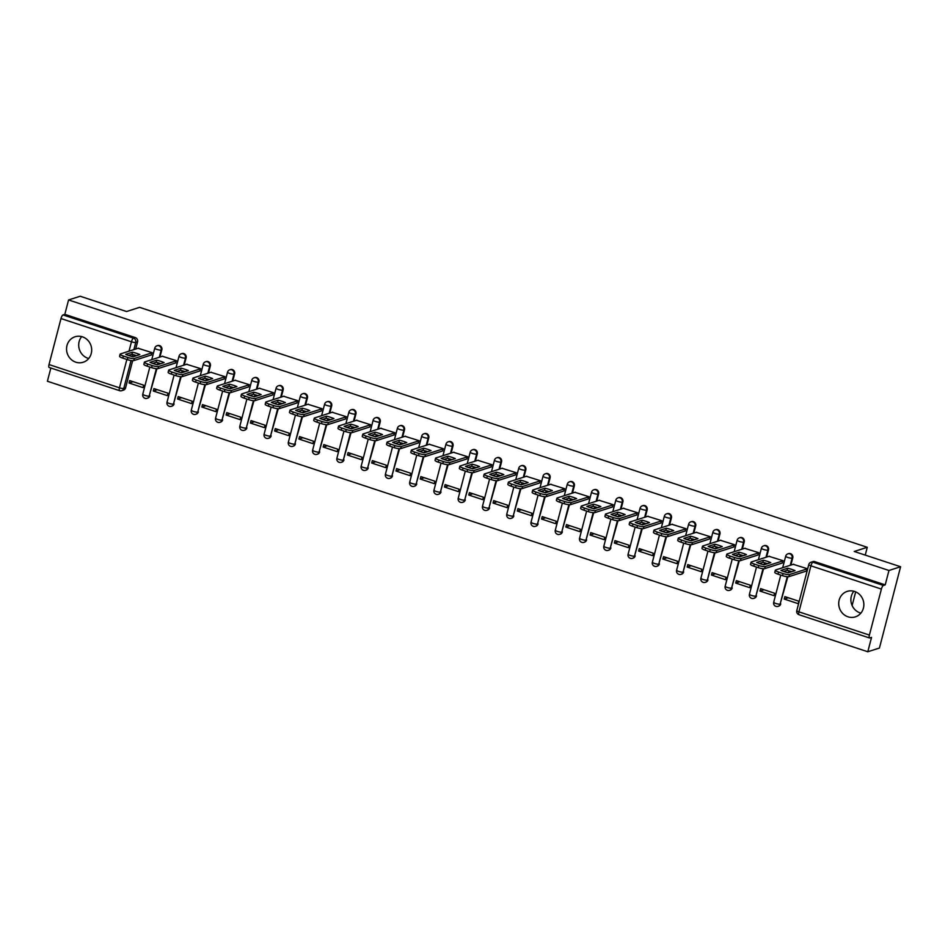 <?xml version="1.0" encoding="UTF-8"?>
<svg xmlns="http://www.w3.org/2000/svg" width="948" height="948" viewBox="0 0 948 948"><rect width="100%" height="100%" fill="white"/><g stroke="black" fill="none" stroke-linecap="round" stroke-linejoin="round"><path stroke-width="1.42" d="M159.951 357.041L161.824 349.859A3.425 3.2 -107.8 0 0 157.664 345.57L157.024 345.783A3.425 3.2 72.2 0 1 161.184 350.073L159.311 357.254M184.22 365.051L186.092 357.87A3.425 3.2 -107.8 0 0 181.933 353.58L181.281 353.782A3.425 3.2 72.2 0 1 185.441 358.071L183.58 365.253M208.489 373.05L210.349 365.869A3.425 3.2 -107.8 0 0 206.202 361.579L205.55 361.781A3.425 3.2 72.2 0 1 209.709 366.07L207.837 373.251M232.746 381.049L234.618 373.868A3.425 3.2 -107.8 0 0 230.459 369.578L229.819 369.779A3.425 3.2 72.2 0 1 233.978 374.081L232.106 381.25M257.015 389.047L258.887 381.866A3.425 3.2 -107.8 0 0 254.728 377.577L254.088 377.79A3.425 3.2 72.2 0 1 258.247 382.08L256.375 389.261M281.283 397.058L283.156 389.877A3.425 3.2 -107.8 0 0 278.996 385.587L278.357 385.789A3.425 3.2 72.2 0 1 282.516 390.078L280.644 397.259M305.552 405.057L307.425 397.876A3.425 3.2 -107.8 0 0 303.265 393.586L302.613 393.787A3.425 3.2 72.2 0 1 306.773 398.077L304.912 405.258M329.821 413.055L331.681 405.874A3.425 3.2 -107.8 0 0 327.534 401.585L326.882 401.786A3.425 3.2 72.2 0 1 331.042 406.088L329.169 413.269M354.078 421.054L355.95 413.873A3.425 3.2 -107.8 0 0 351.791 409.583L351.151 409.797A3.425 3.2 72.2 0 1 355.31 414.086L353.438 421.268M378.347 429.065L380.219 421.884A3.425 3.2 -107.8 0 0 376.06 417.594L375.42 417.795A3.425 3.2 72.2 0 1 379.579 422.085L377.707 429.266M402.616 437.064L404.488 429.882A3.425 3.2 -107.8 0 0 400.329 425.593L399.689 425.794A3.425 3.2 72.2 0 1 403.848 430.084L401.976 437.265M426.884 445.062L428.757 437.881A3.425 3.2 -107.8 0 0 424.597 433.591L423.957 433.793A3.425 3.2 72.2 0 1 428.105 438.094L426.245 445.276M451.153 453.061L453.014 445.892A3.425 3.2 -107.8 0 0 448.866 441.59L448.214 441.804A3.425 3.2 72.2 0 1 452.374 446.093L450.501 453.274M475.41 461.072L477.282 453.891A3.425 3.2 -107.8 0 0 473.123 449.601L472.483 449.802A3.425 3.2 72.2 0 1 476.643 454.092L474.77 461.273M499.679 469.07L501.551 461.889A3.425 3.2 -107.8 0 0 497.392 457.6L496.752 457.801A3.425 3.2 72.2 0 1 500.911 462.091L499.039 469.272M523.948 477.069L525.82 469.888A3.425 3.2 -107.8 0 0 521.661 465.598L521.021 465.8A3.425 3.2 72.2 0 1 525.18 470.101L523.308 477.282M548.217 485.068L550.089 477.899A3.425 3.2 -107.8 0 0 545.929 473.597L545.29 473.81A3.425 3.2 72.2 0 1 549.437 478.1L547.577 485.281M572.485 493.079L574.346 485.897A3.425 3.2 -107.8 0 0 570.198 481.608L569.547 481.809A3.425 3.2 72.2 0 1 573.706 486.099L571.834 493.28M596.742 501.077L598.615 493.896A3.425 3.2 -107.8 0 0 594.455 489.606L593.815 489.808A3.425 3.2 72.2 0 1 597.975 494.098L596.102 501.279M621.011 509.076L622.883 501.895A3.425 3.2 -107.8 0 0 618.724 497.605L618.084 497.807A3.425 3.2 72.2 0 1 622.244 502.108L620.371 509.289M645.28 517.075L647.152 509.906A3.425 3.2 -107.8 0 0 642.993 505.604L642.353 505.817A3.425 3.2 72.2 0 1 646.512 510.107L644.64 517.288M669.549 525.085L671.421 517.904A3.425 3.2 -107.8 0 0 667.262 513.615L666.622 513.816A3.425 3.2 72.2 0 1 670.769 518.106L668.909 525.287M693.817 533.084L695.69 525.903A3.425 3.2 -107.8 0 0 691.53 521.613L690.879 521.815A3.425 3.2 72.2 0 1 695.038 526.104L693.166 533.286M718.074 541.083L719.947 533.902A3.425 3.2 -107.8 0 0 715.787 529.612L715.148 529.814A3.425 3.2 72.2 0 1 719.307 534.115L717.435 541.296M742.343 549.082L744.216 541.912A3.425 3.2 -107.8 0 0 740.056 537.611L739.416 537.824A3.425 3.2 72.2 0 1 743.576 542.114L741.703 549.295M766.612 557.092L768.484 549.911A3.425 3.2 -107.8 0 0 764.325 545.621L763.685 545.823A3.425 3.2 72.2 0 1 767.844 550.113L765.972 557.294M790.881 565.091L792.753 557.91A3.425 3.2 -107.8 0 0 788.594 553.62L787.954 553.822A3.425 3.2 72.2 0 1 792.101 558.111L790.241 565.292M847.986 616.804A13.379 12.49 -107.8 0 0 855.369 616.864A13.379 12.49 -107.8 0 0 863.853 604.231A13.379 12.49 -107.8 0 0 854.586 591.445A13.379 12.49 -107.8 0 0 847.204 591.386A13.379 12.49 -107.8 0 0 838.719 604.03A13.379 12.49 -107.8 0 0 847.986 616.804M853.864 591.232A13.379 12.49 -107.8 0 0 860.144 612.918A13.379 12.49 -107.8 0 0 860.879 613.131M75.816 362.195A13.379 12.49 -107.8 0 0 83.199 362.243A13.379 12.49 -107.8 0 0 91.683 349.611A13.379 12.49 -107.8 0 0 82.417 336.824A13.379 12.49 -107.8 0 0 75.034 336.777A13.379 12.49 -107.8 0 0 66.55 349.409A13.379 12.49 -107.8 0 0 75.816 362.195M81.682 336.611A13.379 12.49 -107.8 0 0 87.974 358.297A13.379 12.49 -107.8 0 0 88.709 358.51M50.848 368.014L47.4 381.25L867.799 651.762L871.544 637.376L869.731 637.957A3.425 1.019 108.2 0 1 869.506 637.968A3.425 1.019 108.2 0 1 869.411 635.077L881.391 589.075L810.919 565.837L798.939 611.851L869.411 635.077M900.6 566.75L888.963 570.483L68.576 299.959L80.201 296.238L126.558 311.525L139.593 307.342L867.278 547.292L854.243 551.475L900.6 566.75L879.424 648.041L867.799 651.762M49.332 367.433A3.425 1.019 -71.8 0 1 49.106 367.445A3.425 1.019 -71.8 0 1 49.012 364.565L60.992 318.552A3.425 1.019 -71.8 0 1 63.006 314.926L64.82 314.345L135.291 337.583A3.425 3.2 72.2 0 1 137.555 341.861L135.683 349.042M134.166 354.884L133.727 356.543M132.649 360.702L125.574 387.862L123.761 388.443A3.425 3.2 72.2 0 1 119.803 390.671A3.425 1.019 108.2 0 1 119.578 390.683A3.425 3.425 0 0 0 121.7 390.695L123.513 390.114A3.425 3.2 -107.8 0 0 125.574 387.862M64.82 314.345L68.576 299.959M885.219 584.869L814.747 561.631A3.425 3.2 -107.8 0 0 812.863 561.619L811.05 562.2A3.425 3.2 72.2 0 1 812.946 562.211L883.406 585.449L885.219 584.869L888.963 570.483M883.406 585.449A3.425 1.019 108.2 0 0 881.391 589.075M806.393 571.063L807.329 568.717L793.275 564.321M784.233 599.053L798.228 603.675L798.868 601.233L784.861 596.612L784.233 599.053L788.298 597.75M759.964 591.054L773.959 595.664L774.599 593.235L760.592 588.613L759.964 591.054L764.029 589.751M782.124 563.053L783.072 560.718L769.006 556.322M735.695 583.056L749.69 587.665L750.33 585.224L736.335 580.614L735.695 583.056L739.772 581.752M757.855 555.054L758.803 552.72L744.737 548.323M711.427 575.045L725.433 579.666L726.061 577.225L712.067 572.616L711.427 575.045L715.503 573.741M733.586 547.055L734.534 544.721L720.48 540.313M687.158 567.046L701.165 571.668L701.793 569.227L687.798 564.605L687.158 567.046L691.234 565.743M709.329 539.057L710.265 536.71L696.211 532.314M662.901 559.047L676.896 563.657L677.536 561.228L663.529 556.606L662.901 559.047L666.965 557.744M685.06 531.046L685.996 528.711L671.942 524.315M638.632 551.049L652.627 555.658L653.267 553.217L639.26 548.608L638.632 551.049L642.697 549.745M660.792 523.047L661.728 520.713L647.674 516.316M614.363 543.038L628.358 547.66L628.998 545.219L615.003 540.609L614.363 543.038L618.44 541.735M636.523 515.048L637.471 512.714L623.405 508.306M590.094 535.039L604.101 539.661L604.729 537.22L590.734 532.598L590.094 535.039L594.171 533.736M612.254 507.05L613.202 504.703L599.148 500.307M565.826 527.041L579.832 531.65L580.46 529.221L566.466 524.6L565.826 527.041L569.902 525.737M587.997 499.039L588.933 496.705L574.879 492.308M541.569 519.042L555.564 523.651L556.203 521.21L542.197 516.601L541.569 519.042L545.633 517.738M563.728 491.04L564.664 488.706L550.61 484.31M517.3 511.031L531.295 515.653L531.935 513.212L517.928 508.602L517.3 511.031L521.364 509.728M539.459 483.042L540.396 480.707L526.341 476.299M493.031 503.033L507.026 507.654L507.666 505.213L493.671 500.591L493.031 503.033L497.108 501.729M515.191 475.043L516.139 472.697L502.073 468.3M468.762 495.034L482.769 499.643L483.397 497.214L469.402 492.593L468.762 495.034L472.839 493.73M490.922 467.032L491.87 464.698L477.816 460.301M444.494 487.035L458.5 491.645L459.128 489.204L445.133 484.594L444.494 487.035L448.57 485.72M466.665 459.033L467.601 456.699L453.547 452.303M420.237 479.024L434.231 483.646L434.871 481.205L420.865 476.595L420.237 479.024L424.301 477.721M442.396 451.035L443.332 448.7L429.278 444.292M395.968 471.026L409.963 475.647L410.603 473.206L396.596 468.585L395.968 471.026L400.032 469.722M418.127 443.024L419.063 440.69L405.009 436.293M371.699 463.027L385.694 467.637L386.334 465.207L372.339 460.586L371.699 463.027L375.775 461.723M393.858 435.025L394.806 432.691L380.741 428.295M347.43 455.028L361.437 459.638L362.065 457.197L348.07 452.587L347.43 455.028L351.507 453.713M369.59 427.027L370.538 424.692L356.484 420.296M323.161 447.018L337.168 451.639L337.796 449.198L323.801 444.588L323.161 447.018L327.238 445.714M345.333 419.028L346.269 416.693L332.215 412.285M298.904 439.019L312.899 443.64L313.539 441.199L299.532 436.578L298.904 439.019L302.969 437.715M321.064 411.017L322 408.683L307.946 404.286M274.636 431.02L288.63 435.63L289.27 433.2L275.264 428.579L274.636 431.02L278.7 429.717M296.795 403.019L297.731 400.684L283.677 396.288M250.367 423.021L264.362 427.631L265.002 425.19L251.007 420.58L250.367 423.021L254.443 421.706M272.526 395.02L273.474 392.685L259.408 388.289M226.098 415.011L240.105 419.632L240.733 417.191L226.738 412.581L226.098 415.011L230.174 413.707M248.258 387.021L249.206 384.675L235.151 380.278M201.829 407.012L215.836 411.633L216.464 409.192L202.469 404.571L201.829 407.012L205.906 405.708M224.001 379.01L224.937 376.676L210.883 372.28M177.572 399.013L191.567 403.623L192.207 401.194L178.2 396.572L177.572 399.013L181.637 397.71M199.732 371.012L200.668 368.677L186.614 364.281M153.303 391.014L167.298 395.624L167.938 393.183L153.931 388.573L153.303 391.014L157.368 389.699M175.463 363.013L176.399 360.678L162.345 356.282M129.035 383.004L143.03 387.625L143.669 385.184L129.663 380.575L129.035 383.004L133.111 381.7M151.194 355.014L152.142 352.668L138.076 348.272M158.434 362.883L157.996 364.553M156.918 368.701L149.192 396.074A3.425 3.2 72.2 0 1 147.13 398.314L147.77 398.113A3.425 3.2 -107.8 0 0 149.843 395.873M182.691 370.881L182.265 372.552M181.187 376.7L173.46 404.073A3.425 3.2 72.2 0 1 171.398 406.313L172.038 406.111A3.425 3.2 -107.8 0 0 174.1 403.872M206.96 378.88L206.534 380.551M205.443 384.698L197.729 412.084A3.425 3.2 72.2 0 1 195.667 414.323L196.307 414.11A3.425 3.2 -107.8 0 0 198.369 411.87M231.229 386.891L230.791 388.55M229.712 392.709L221.998 420.083A3.425 3.2 72.2 0 1 219.924 422.322L220.576 422.121A3.425 3.2 -107.8 0 0 222.638 419.869M255.498 394.889L255.059 396.56M253.981 400.708L246.267 428.081A3.425 3.2 72.2 0 1 244.193 430.321L244.845 430.119A3.425 3.2 -107.8 0 0 246.907 427.88M279.767 402.888L279.328 404.559M278.25 408.707L270.524 436.08A3.425 3.2 72.2 0 1 268.462 438.32L269.102 438.118A3.425 3.2 -107.8 0 0 271.175 435.879M304.035 410.887L303.597 412.558M302.519 416.705L294.792 444.091A3.425 3.2 72.2 0 1 292.731 446.33L293.37 446.117A3.425 3.2 -107.8 0 0 295.432 443.877M328.292 418.898L327.866 420.556M326.776 424.716L319.061 452.089A3.425 3.2 72.2 0 1 316.999 454.329L317.639 454.128A3.425 3.2 -107.8 0 0 319.701 451.888M352.561 426.896L352.123 428.567M351.044 432.715L343.33 460.088A3.425 3.2 72.2 0 1 341.268 462.328L341.908 462.126A3.425 3.2 -107.8 0 0 343.97 459.887M376.83 434.895L376.392 436.566M375.313 440.713L367.599 468.087A3.425 3.2 72.2 0 1 365.525 470.327L366.177 470.125A3.425 3.2 -107.8 0 0 368.239 467.885M401.099 442.894L400.66 444.565M399.582 448.712L391.856 476.097A3.425 3.2 72.2 0 1 389.794 478.337L390.434 478.124A3.425 3.2 -107.8 0 0 392.508 475.884M425.368 450.904L424.929 452.563M423.851 456.723L416.125 484.096A3.425 3.2 72.2 0 1 414.063 486.336L414.703 486.134A3.425 3.2 -107.8 0 0 416.764 483.895M449.625 458.903L449.198 460.574M448.108 464.721L440.393 492.095A3.425 3.2 72.2 0 1 438.332 494.335L438.971 494.133A3.425 3.2 -107.8 0 0 441.033 491.894M473.893 466.902L473.455 468.573M472.377 472.72L464.662 500.094A3.425 3.2 72.2 0 1 462.6 502.333L463.24 502.132A3.425 3.2 -107.8 0 0 465.302 499.892M498.162 474.901L497.724 476.571M496.645 480.719L488.931 508.104A3.425 3.2 72.2 0 1 486.857 510.344L487.509 510.131A3.425 3.2 -107.8 0 0 489.571 507.891M522.431 482.911L521.993 484.57M520.914 488.73L513.188 516.103A3.425 3.2 72.2 0 1 511.126 518.343L511.766 518.141A3.425 3.2 -107.8 0 0 513.84 515.902M546.7 490.91L546.261 492.581M545.183 496.728L537.457 524.102A3.425 3.2 72.2 0 1 535.395 526.341L536.035 526.14A3.425 3.2 -107.8 0 0 538.097 523.9M570.957 498.909L570.53 500.58M569.44 504.727L561.726 532.101A3.425 3.2 72.2 0 1 559.664 534.34L560.304 534.139A3.425 3.2 -107.8 0 0 562.365 531.899M595.226 506.907L594.799 508.578M593.709 512.726L585.994 540.111A3.425 3.2 72.2 0 1 583.932 542.351L584.572 542.138A3.425 3.2 -107.8 0 0 586.634 539.898M619.494 514.918L619.056 516.577M617.978 520.736L610.263 548.11A3.425 3.2 72.2 0 1 608.189 550.35L608.841 550.148A3.425 3.2 -107.8 0 0 610.903 547.908M643.763 522.917L643.325 524.588M642.246 528.735L634.52 556.109A3.425 3.2 72.2 0 1 632.458 558.348L633.098 558.147A3.425 3.2 -107.8 0 0 635.172 555.907M668.032 530.916L667.593 532.586M666.515 536.734L658.789 564.107A3.425 3.2 72.2 0 1 656.727 566.347L657.367 566.146A3.425 3.2 -107.8 0 0 659.429 563.906M692.289 538.914L691.862 540.585M690.784 544.733L683.058 572.118A3.425 3.2 72.2 0 1 680.996 574.358L681.636 574.144A3.425 3.2 -107.8 0 0 683.698 571.905M716.558 546.925L716.131 548.584M715.041 552.743L707.327 580.117A3.425 3.2 72.2 0 1 705.265 582.356L705.905 582.155A3.425 3.2 -107.8 0 0 707.966 579.915M740.826 554.924L740.388 556.595M739.31 560.742L731.595 588.115A3.425 3.2 72.2 0 1 729.522 590.355L730.173 590.154A3.425 3.2 -107.8 0 0 732.235 587.914M765.095 562.922L764.657 564.593M763.578 568.741L755.852 596.114A3.425 3.2 72.2 0 1 753.79 598.366L754.43 598.152A3.425 3.2 -107.8 0 0 756.504 595.913M789.364 570.933L788.926 572.592M787.847 576.74L780.121 604.125A3.425 3.2 72.2 0 1 778.059 606.365L778.699 606.151A3.425 3.2 -107.8 0 0 780.761 603.912M852.122 605.511L855.677 591.86M865.251 555.101L867.278 547.292M787.717 568.231A10.712 2.157 -165.4 0 1 795.028 570.637L788.25 572.805A10.712 2.157 -165.4 0 1 780.939 570.4L787.717 568.231L787.16 570.341A10.712 2.157 -165.4 0 1 791.758 571.691M787.16 570.341L783.664 571.466M806.748 570.945L788.949 576.645A5.143 1.031 -165.4 0 1 782.527 575.673L778.012 574.18A5.143 1.031 -165.4 0 1 774.789 572.319L775.346 570.21A5.143 1.031 14.6 0 0 778.569 572.071L783.072 573.564A5.143 1.031 14.6 0 0 789.494 574.535L788.949 576.645M793.642 564.202L775.654 569.973A5.143 1.031 14.6 0 0 775.346 570.21M807.305 568.824L789.494 574.535M763.448 560.232A10.712 2.157 -165.4 0 1 770.76 562.638L763.981 564.807A10.712 2.157 -165.4 0 1 756.67 562.401L763.448 560.232L762.891 562.342A10.712 2.157 -165.4 0 1 767.489 563.681M762.891 562.342L759.395 563.467M782.491 562.934L764.68 568.646A5.143 1.031 -165.4 0 1 758.258 567.674L753.755 566.181A5.143 1.031 -165.4 0 1 750.52 564.321L751.077 562.211A5.143 1.031 14.6 0 0 754.3 564.072L758.815 565.553A5.143 1.031 14.6 0 0 765.226 566.537L764.68 568.646M769.373 556.203L751.385 561.963A5.143 1.031 14.6 0 0 751.077 562.211M783.036 560.825L765.226 566.537M739.179 552.222A10.712 2.157 -165.4 0 1 746.491 554.639L739.724 556.808A10.712 2.157 -165.4 0 1 732.413 554.39L739.179 552.222L738.634 554.343A10.712 2.157 -165.4 0 1 743.22 555.682M738.634 554.343L735.127 555.457M758.222 554.936L740.412 560.647A5.143 1.031 -165.4 0 1 733.989 559.664L729.486 558.182A5.143 1.031 -165.4 0 1 726.263 556.322L726.808 554.213A5.143 1.031 14.6 0 0 730.031 556.061L734.546 557.554A5.143 1.031 14.6 0 0 740.969 558.526L740.412 560.647M745.104 548.205L727.116 553.964A5.143 1.031 14.6 0 0 726.808 554.213M758.767 552.826L740.969 558.526M714.91 544.223A10.712 2.157 -165.4 0 1 722.222 546.629L715.456 548.809A10.712 2.157 -165.4 0 1 708.144 546.392L714.91 544.223L714.365 546.332A10.712 2.157 -165.4 0 1 718.951 547.683M714.365 546.332L710.858 547.458M733.953 546.937L716.143 552.648A5.143 1.031 -165.4 0 1 709.732 551.665L705.217 550.184A5.143 1.031 -165.4 0 1 701.994 548.323L702.539 546.202A5.143 1.031 14.6 0 0 705.762 548.062L710.277 549.556A5.143 1.031 14.6 0 0 716.7 550.527L716.143 552.648M720.836 540.206L702.859 545.965A5.143 1.031 14.6 0 0 702.539 546.202M734.51 544.827L716.7 550.527M690.654 536.224A10.712 2.157 -165.4 0 1 697.953 538.63L691.187 540.798A10.712 2.157 -165.4 0 1 683.875 538.393L690.654 536.224L690.097 538.334A10.712 2.157 -165.4 0 1 694.694 539.685M690.097 538.334L686.601 539.459M709.685 538.938L691.886 544.638A5.143 1.031 -165.4 0 1 685.463 543.666L680.948 542.173A5.143 1.031 -165.4 0 1 677.725 540.313L678.27 538.203A5.143 1.031 14.6 0 0 681.505 540.064L686.008 541.557A5.143 1.031 14.6 0 0 692.431 542.529L691.886 544.638M696.579 532.195L678.59 537.966A5.143 1.031 14.6 0 0 678.27 538.203M710.242 536.817L692.431 542.529M666.385 528.226A10.712 2.157 -165.4 0 1 673.696 530.631L666.918 532.8A10.712 2.157 -165.4 0 1 659.607 530.394L666.385 528.226L665.828 530.335A10.712 2.157 -165.4 0 1 670.426 531.674M665.828 530.335L662.332 531.461M685.416 530.927L667.617 536.639A5.143 1.031 -165.4 0 1 661.194 535.667L656.68 534.174A5.143 1.031 -165.4 0 1 653.456 532.314L654.013 530.205A5.143 1.031 14.6 0 0 657.237 532.065L661.74 533.546A5.143 1.031 14.6 0 0 668.162 534.53L667.617 536.639M672.31 524.197L654.321 529.956A5.143 1.031 14.6 0 0 654.013 530.205M685.973 528.818L668.162 534.53M642.116 520.215A10.712 2.157 -165.4 0 1 649.427 522.632L642.649 524.801A10.712 2.157 -165.4 0 1 635.338 522.384L642.116 520.215L641.559 522.336A10.712 2.157 -165.4 0 1 646.157 523.675M641.559 522.336L638.063 523.45M661.159 522.929L643.348 528.64A5.143 1.031 -165.4 0 1 636.926 527.657L632.423 526.176A5.143 1.031 -165.4 0 1 629.188 524.315L629.745 522.206A5.143 1.031 14.6 0 0 632.968 524.054L637.483 525.548A5.143 1.031 14.6 0 0 643.893 526.519L643.348 528.64M648.041 516.198L630.053 521.957A5.143 1.031 14.6 0 0 629.745 522.206M661.704 520.819L643.893 526.519M617.847 512.216A10.712 2.157 -165.4 0 1 625.159 514.622L618.392 516.802A10.712 2.157 -165.4 0 1 611.081 514.385L617.847 512.216L617.302 514.326A10.712 2.157 -165.4 0 1 621.888 515.676M617.302 514.326L613.794 515.451M636.89 514.93L619.08 520.642A5.143 1.031 -165.4 0 1 612.657 519.658L608.154 518.177A5.143 1.031 -165.4 0 1 604.931 516.316L605.476 514.195A5.143 1.031 14.6 0 0 608.699 516.056L613.214 517.549A5.143 1.031 14.6 0 0 619.636 518.52L619.08 520.642M623.772 508.199L605.784 513.958A5.143 1.031 14.6 0 0 605.476 514.195M637.435 512.821L619.636 518.52M593.578 504.218A10.712 2.157 -165.4 0 1 600.89 506.623L594.123 508.792A10.712 2.157 -165.4 0 1 586.812 506.386L593.578 504.218L593.033 506.327A10.712 2.157 -165.4 0 1 597.619 507.678M593.033 506.327L589.526 507.453M612.621 506.931L594.811 512.631A5.143 1.031 -165.4 0 1 588.4 511.659L583.885 510.166A5.143 1.031 -165.4 0 1 580.662 508.306L581.207 506.196A5.143 1.031 14.6 0 0 584.43 508.057L588.945 509.55A5.143 1.031 14.6 0 0 595.368 510.522L594.811 512.631M599.503 500.189L581.527 505.959A5.143 1.031 14.6 0 0 581.207 506.196M613.178 504.81L595.368 510.522M569.31 496.219A10.712 2.157 -165.4 0 1 576.621 498.624L569.855 500.793A10.712 2.157 -165.4 0 1 562.543 498.387L569.31 496.219L568.764 498.328A10.712 2.157 -165.4 0 1 573.362 499.667M568.764 498.328L565.269 499.454M588.353 498.921L570.554 504.632A5.143 1.031 -165.4 0 1 564.131 503.661L559.616 502.167A5.143 1.031 -165.4 0 1 556.393 500.307L556.938 498.198A5.143 1.031 14.6 0 0 560.173 500.058L564.676 501.539A5.143 1.031 14.6 0 0 571.099 502.523L570.554 504.632M575.246 492.19L557.258 497.949A5.143 1.031 14.6 0 0 556.938 498.198M588.909 496.811L571.099 502.523M545.053 488.208A10.712 2.157 -165.4 0 1 552.364 490.626L545.586 492.794A10.712 2.157 -165.4 0 1 538.274 490.377L545.053 488.208L544.496 490.329A10.712 2.157 -165.4 0 1 549.093 491.668M544.496 490.329L541 491.443M564.084 490.922L546.285 496.634A5.143 1.031 -165.4 0 1 539.862 495.65L535.347 494.169A5.143 1.031 -165.4 0 1 532.124 492.308L532.681 490.199A5.143 1.031 14.6 0 0 535.904 492.048L540.407 493.541A5.143 1.031 14.6 0 0 546.83 494.512L546.285 496.634M550.978 484.191L532.989 489.95A5.143 1.031 14.6 0 0 532.681 490.199M564.641 488.812L546.83 494.512M520.784 480.209A10.712 2.157 -165.4 0 1 528.095 482.615L521.317 484.795A10.712 2.157 -165.4 0 1 514.006 482.378L520.784 480.209L520.227 482.319A10.712 2.157 -165.4 0 1 524.825 483.67M520.227 482.319L516.731 483.444M539.827 482.923L522.016 488.635A5.143 1.031 -165.4 0 1 515.594 487.651L511.079 486.17A5.143 1.031 -165.4 0 1 507.855 484.31L508.412 482.188A5.143 1.031 14.6 0 0 511.636 484.049L516.15 485.542A5.143 1.031 14.6 0 0 522.561 486.514L522.016 488.635M526.709 476.192L508.721 481.951A5.143 1.031 14.6 0 0 508.412 482.188M540.372 480.814L522.561 486.514M496.515 472.211A10.712 2.157 -165.4 0 1 503.826 474.616L497.06 476.785A10.712 2.157 -165.4 0 1 489.749 474.379L496.515 472.211L495.97 474.32A10.712 2.157 -165.4 0 1 500.556 475.671M495.97 474.32L492.462 475.446M515.558 474.924L497.747 480.624A5.143 1.031 -165.4 0 1 491.325 479.652L486.822 478.159A5.143 1.031 -165.4 0 1 483.599 476.299L484.144 474.19A5.143 1.031 14.6 0 0 487.367 476.05L491.882 477.531A5.143 1.031 14.6 0 0 498.304 478.515L497.747 480.624M502.44 468.182L484.452 473.953A5.143 1.031 14.6 0 0 484.144 474.19M516.103 472.803L498.304 478.515M472.246 464.2A10.712 2.157 -165.4 0 1 479.558 466.617L472.791 468.786A10.712 2.157 -165.4 0 1 465.48 466.38L472.246 464.2L471.701 466.321A10.712 2.157 -165.4 0 1 476.287 467.66M471.701 466.321L468.194 467.447M491.289 466.914L473.479 472.625A5.143 1.031 -165.4 0 1 467.068 471.654L462.553 470.161A5.143 1.031 -165.4 0 1 459.33 468.3L459.875 466.191A5.143 1.031 14.6 0 0 463.098 468.051L467.613 469.533A5.143 1.031 14.6 0 0 474.036 470.516L473.479 472.625M478.171 460.183L460.195 465.942A5.143 1.031 14.6 0 0 459.875 466.191M491.834 464.804L474.036 470.516M447.977 456.201A10.712 2.157 -165.4 0 1 455.289 458.619L448.523 460.787A10.712 2.157 -165.4 0 1 441.211 458.37L447.977 456.201L447.432 458.322A10.712 2.157 -165.4 0 1 452.018 459.661M447.432 458.322L443.937 459.436M467.02 458.915L449.222 464.627A5.143 1.031 -165.4 0 1 442.799 463.643L438.284 462.162A5.143 1.031 -165.4 0 1 435.061 460.301L435.606 458.192A5.143 1.031 14.6 0 0 438.841 460.041L443.344 461.534A5.143 1.031 14.6 0 0 449.767 462.506L449.222 464.627M453.914 452.184L435.926 457.943A5.143 1.031 14.6 0 0 435.606 458.192M467.577 456.806L449.767 462.506M423.72 448.203A10.712 2.157 -165.4 0 1 431.032 450.608L424.254 452.789A10.712 2.157 -165.4 0 1 416.942 450.371L423.72 448.203L423.164 450.312A10.712 2.157 -165.4 0 1 427.761 451.663M423.164 450.312L419.668 451.438M442.752 450.916L424.953 456.616A5.143 1.031 -165.4 0 1 418.53 455.644L414.015 454.163A5.143 1.031 -165.4 0 1 410.792 452.303L411.349 450.181A5.143 1.031 14.6 0 0 414.572 452.042L419.075 453.535A5.143 1.031 14.6 0 0 425.498 454.507L424.953 456.616M429.645 444.174L411.657 449.945A5.143 1.031 14.6 0 0 411.349 450.181M443.309 448.807L425.498 454.507M399.452 440.204A10.712 2.157 -165.4 0 1 406.763 442.609L399.985 444.778A10.712 2.157 -165.4 0 1 392.673 442.372L399.452 440.204L398.895 442.313A10.712 2.157 -165.4 0 1 403.493 443.664M398.895 442.313L395.399 443.439M418.495 442.917L400.684 448.617A5.143 1.031 -165.4 0 1 394.261 447.646L389.746 446.153A5.143 1.031 -165.4 0 1 386.523 444.292L387.08 442.183A5.143 1.031 14.6 0 0 390.303 444.043L394.818 445.524A5.143 1.031 14.6 0 0 401.229 446.508L400.684 448.617M405.377 436.175L387.388 441.946A5.143 1.031 14.6 0 0 387.08 442.183M419.04 440.796L401.229 446.508M375.183 432.193A10.712 2.157 -165.4 0 1 382.494 434.611L375.728 436.779A10.712 2.157 -165.4 0 1 368.416 434.374L375.183 432.193L374.638 434.314A10.712 2.157 -165.4 0 1 379.224 435.653M374.638 434.314L371.13 435.44M394.226 434.907L376.415 440.619A5.143 1.031 -165.4 0 1 369.993 439.647L365.49 438.154A5.143 1.031 -165.4 0 1 362.266 436.293L362.811 434.184A5.143 1.031 14.6 0 0 366.035 436.044L370.55 437.526A5.143 1.031 14.6 0 0 376.972 438.509L376.415 440.619M381.108 428.176L363.12 433.935A5.143 1.031 14.6 0 0 362.811 434.184M394.771 432.798L376.972 438.509M350.914 424.194A10.712 2.157 -165.4 0 1 358.226 426.612L351.459 428.78A10.712 2.157 -165.4 0 1 344.148 426.363L350.914 424.194L350.369 426.316A10.712 2.157 -165.4 0 1 354.955 427.655M350.369 426.316L346.861 427.43M369.957 426.908L352.146 432.62A5.143 1.031 -165.4 0 1 345.736 431.636L341.221 430.155A5.143 1.031 -165.4 0 1 337.998 428.295L338.543 426.185A5.143 1.031 14.6 0 0 341.766 428.034L346.281 429.527A5.143 1.031 14.6 0 0 352.703 430.499L352.146 432.62M356.839 420.177L338.863 425.936A5.143 1.031 14.6 0 0 338.543 426.185M370.502 424.799L352.703 430.499M326.645 416.196A10.712 2.157 -165.4 0 1 333.957 418.601L327.19 420.782A10.712 2.157 -165.4 0 1 319.879 418.364L326.645 416.196L326.1 418.305A10.712 2.157 -165.4 0 1 330.686 419.656M326.1 418.305L322.593 419.431M345.688 418.909L327.889 424.609A5.143 1.031 -165.4 0 1 321.467 423.638L316.952 422.156A5.143 1.031 -165.4 0 1 313.729 420.296L314.274 418.175A5.143 1.031 14.6 0 0 317.497 420.035L322.012 421.528A5.143 1.031 14.6 0 0 328.435 422.5L327.889 424.609M332.57 412.167L314.594 417.938A5.143 1.031 14.6 0 0 314.274 418.175M346.245 416.8L328.435 422.5M302.388 408.197A10.712 2.157 -165.4 0 1 309.7 410.603L302.922 412.771A10.712 2.157 -165.4 0 1 295.61 410.366L302.388 408.197L301.831 410.306A10.712 2.157 -165.4 0 1 306.429 411.657M301.831 410.306L298.336 411.432M321.419 410.911L303.621 416.61A5.143 1.031 -165.4 0 1 297.198 415.639L292.683 414.146A5.143 1.031 -165.4 0 1 289.46 412.285L290.017 410.176A5.143 1.031 14.6 0 0 293.24 412.036L297.743 413.518A5.143 1.031 14.6 0 0 304.166 414.501L303.621 416.61M308.313 404.168L290.325 409.939A5.143 1.031 14.6 0 0 290.017 410.176M321.976 408.789L304.166 414.501M278.12 400.186A10.712 2.157 -165.4 0 1 285.431 402.604L278.653 404.772A10.712 2.157 -165.4 0 1 271.341 402.367L278.12 400.186L277.563 402.308A10.712 2.157 -165.4 0 1 282.16 403.647M277.563 402.308L274.067 403.433M297.162 402.9L279.352 408.612A5.143 1.031 -165.4 0 1 272.929 407.64L268.414 406.147A5.143 1.031 -165.4 0 1 265.191 404.286L265.748 402.177A5.143 1.031 14.6 0 0 268.971 404.038L273.486 405.519A5.143 1.031 14.6 0 0 279.897 406.502L279.352 408.612M284.044 396.169L266.056 401.928A5.143 1.031 14.6 0 0 265.748 402.177M297.708 400.791L279.897 406.502M253.851 392.188A10.712 2.157 -165.4 0 1 261.162 394.605L254.396 396.774A10.712 2.157 -165.4 0 1 247.084 394.356L253.851 392.188L253.306 394.309A10.712 2.157 -165.4 0 1 257.892 395.648M253.306 394.309L249.798 395.423M272.894 394.901L255.083 400.613A5.143 1.031 -165.4 0 1 248.66 399.629L244.157 398.148A5.143 1.031 -165.4 0 1 240.934 396.288L241.479 394.178A5.143 1.031 14.6 0 0 244.703 396.027L249.217 397.52A5.143 1.031 14.6 0 0 255.64 398.492L255.083 400.613M259.776 388.17L241.787 393.93A5.143 1.031 14.6 0 0 241.479 394.178M273.439 392.792L255.64 398.492M229.582 384.189A10.712 2.157 -165.4 0 1 236.893 386.594L230.127 388.775A10.712 2.157 -165.4 0 1 222.816 386.357L229.582 384.189L229.037 386.298A10.712 2.157 -165.4 0 1 233.623 387.649M229.037 386.298L225.529 387.424M248.625 386.903L230.814 392.602A5.143 1.031 -165.4 0 1 224.403 391.631L219.889 390.149A5.143 1.031 -165.4 0 1 216.665 388.289L217.211 386.168A5.143 1.031 14.6 0 0 220.434 388.028L224.949 389.521A5.143 1.031 14.6 0 0 231.371 390.493L230.814 392.602M235.507 380.16L217.519 385.931A5.143 1.031 14.6 0 0 217.211 386.168M249.17 384.793L231.371 390.493M205.313 376.19A10.712 2.157 -165.4 0 1 212.625 378.596L205.858 380.764A10.712 2.157 -165.4 0 1 198.547 378.359L205.313 376.19L204.768 378.299A10.712 2.157 -165.4 0 1 209.354 379.65M204.768 378.299L201.26 379.425M224.356 378.904L206.557 384.604A5.143 1.031 -165.4 0 1 200.135 383.632L195.62 382.139A5.143 1.031 -165.4 0 1 192.397 380.278L192.942 378.169A5.143 1.031 14.6 0 0 196.165 380.029L200.68 381.511A5.143 1.031 14.6 0 0 207.102 382.494L206.557 384.604M211.238 372.161L193.262 377.932A5.143 1.031 14.6 0 0 192.942 378.169M224.913 376.783L207.102 382.494M181.056 368.18A10.712 2.157 -165.4 0 1 188.368 370.597L181.589 372.765A10.712 2.157 -165.4 0 1 174.278 370.36L181.056 368.18L180.499 370.301A10.712 2.157 -165.4 0 1 185.097 371.64M180.499 370.301L177.003 371.426M200.087 370.893L182.289 376.605A5.143 1.031 -165.4 0 1 175.866 375.633L171.351 374.14A5.143 1.031 -165.4 0 1 168.128 372.28L168.685 370.17A5.143 1.031 14.6 0 0 171.908 372.031L176.411 373.512A5.143 1.031 14.6 0 0 182.834 374.496L182.289 376.605M186.981 364.162L168.993 369.921A5.143 1.031 14.6 0 0 168.685 370.17M200.644 368.784L182.834 374.496M156.787 360.181A10.712 2.157 -165.4 0 1 164.099 362.598L157.321 364.767A10.712 2.157 -165.4 0 1 150.009 362.349L156.787 360.181L156.23 362.302A10.712 2.157 -165.4 0 1 160.828 363.641M156.23 362.302L152.735 363.416M175.83 362.894L158.02 368.606A5.143 1.031 -165.4 0 1 151.597 367.623L147.082 366.141A5.143 1.031 -165.4 0 1 143.859 364.281L144.416 362.172A5.143 1.031 14.6 0 0 147.639 364.02L152.154 365.513A5.143 1.031 14.6 0 0 158.565 366.485L158.02 368.606M162.712 356.164L144.724 361.923A5.143 1.031 14.6 0 0 144.416 362.172M176.375 360.785L158.565 366.485M132.519 352.182A10.712 2.157 -165.4 0 1 139.83 354.588L133.064 356.768A10.712 2.157 -165.4 0 1 125.752 354.351L132.519 352.182L131.973 354.291A10.712 2.157 -165.4 0 1 136.559 355.642M131.973 354.291L128.466 355.417M151.562 354.896L133.751 360.596A5.143 1.031 -165.4 0 1 127.328 359.624L122.825 358.143A5.143 1.031 -165.4 0 1 119.59 356.282L120.147 354.161A5.143 1.031 14.6 0 0 123.37 356.021L127.885 357.514A5.143 1.031 14.6 0 0 134.308 358.486L133.751 360.596M138.444 348.153L120.455 353.924A5.143 1.031 14.6 0 0 120.147 354.161M152.107 352.786L134.308 358.486M161.824 349.859L161.184 350.073A3.425 0.687 -165.4 0 1 156.894 349.421A3.425 0.687 14.6 0 1 154.749 348.177A3.425 0.687 14.6 0 1 154.951 348.023M186.092 357.87L185.441 358.071A3.425 0.687 -165.4 0 1 181.163 357.42A3.425 0.687 14.6 0 1 179.018 356.187A3.425 0.687 14.6 0 1 179.219 356.021M210.349 365.869L209.709 366.07A3.425 0.687 -165.4 0 1 205.432 365.418A3.425 0.687 14.6 0 1 203.287 364.186A3.425 0.687 14.6 0 1 203.488 364.02M234.618 373.868L233.978 374.081A3.425 0.687 -165.4 0 1 229.7 373.429A3.425 0.687 14.6 0 1 227.544 372.185A3.425 0.687 14.6 0 1 227.757 372.019M258.887 381.866L258.247 382.08A3.425 0.687 -165.4 0 1 253.969 381.428A3.425 0.687 14.6 0 1 251.812 380.184A3.425 0.687 14.6 0 1 252.026 380.029M283.156 389.877L282.516 390.078A3.425 0.687 -165.4 0 1 278.226 389.427A3.425 0.687 14.6 0 1 276.081 388.194A3.425 0.687 14.6 0 1 276.283 388.028M307.425 397.876L306.773 398.077A3.425 0.687 -165.4 0 1 302.495 397.425A3.425 0.687 14.6 0 1 300.35 396.193A3.425 0.687 14.6 0 1 300.552 396.027M331.681 405.874L331.042 406.088A3.425 0.687 -165.4 0 1 326.764 405.436A3.425 0.687 14.6 0 1 324.619 404.192A3.425 0.687 14.6 0 1 324.82 404.026M355.95 413.873L355.31 414.086A3.425 0.687 -165.4 0 1 351.033 413.435A3.425 0.687 14.6 0 1 348.876 412.19A3.425 0.687 14.6 0 1 349.089 412.036M380.219 421.884L379.579 422.085A3.425 0.687 -165.4 0 1 375.301 421.433A3.425 0.687 14.6 0 1 373.145 420.201A3.425 0.687 14.6 0 1 373.358 420.035M404.488 429.882L403.848 430.084A3.425 0.687 -165.4 0 1 399.558 429.432A3.425 0.687 14.6 0 1 397.413 428.2A3.425 0.687 14.6 0 1 397.627 428.034M428.757 437.881L428.105 438.094A3.425 0.687 -165.4 0 1 423.827 437.443A3.425 0.687 14.6 0 1 421.682 436.199A3.425 0.687 14.6 0 1 421.884 436.044M453.014 445.892L452.374 446.093A3.425 0.687 -165.4 0 1 448.096 445.442A3.425 0.687 14.6 0 1 445.951 444.197A3.425 0.687 14.6 0 1 446.153 444.043M477.282 453.891L476.643 454.092A3.425 0.687 -165.4 0 1 472.365 453.44A3.425 0.687 14.6 0 1 470.208 452.208A3.425 0.687 14.6 0 1 470.421 452.042M501.551 461.889L500.911 462.091A3.425 0.687 -165.4 0 1 496.634 461.439A3.425 0.687 14.6 0 1 494.477 460.207A3.425 0.687 14.6 0 1 494.69 460.041M525.82 469.888L525.18 470.101A3.425 0.687 -165.4 0 1 520.89 469.45A3.425 0.687 14.6 0 1 518.746 468.205A3.425 0.687 14.6 0 1 518.959 468.051M550.089 477.899L549.437 478.1A3.425 0.687 -165.4 0 1 545.159 477.448A3.425 0.687 14.6 0 1 543.014 476.204A3.425 0.687 14.6 0 1 543.216 476.05M574.346 485.897L573.706 486.099A3.425 0.687 -165.4 0 1 569.428 485.447A3.425 0.687 14.6 0 1 567.283 484.215A3.425 0.687 14.6 0 1 567.485 484.049M598.615 493.896L597.975 494.098A3.425 0.687 -165.4 0 1 593.697 493.446A3.425 0.687 14.6 0 1 591.54 492.213A3.425 0.687 14.6 0 1 591.753 492.048M622.883 501.895L622.244 502.108A3.425 0.687 -165.4 0 1 617.966 501.456A3.425 0.687 14.6 0 1 615.809 500.212A3.425 0.687 14.6 0 1 616.022 500.058M647.152 509.906L646.512 510.107A3.425 0.687 -165.4 0 1 642.223 509.455A3.425 0.687 14.6 0 1 640.078 508.211A3.425 0.687 14.6 0 1 640.291 508.057M671.421 517.904L670.769 518.106A3.425 0.687 -165.4 0 1 666.491 517.454A3.425 0.687 14.6 0 1 664.347 516.222A3.425 0.687 14.6 0 1 664.548 516.056M695.69 525.903L695.038 526.104A3.425 0.687 -165.4 0 1 690.76 525.453A3.425 0.687 14.6 0 1 688.615 524.22A3.425 0.687 14.6 0 1 688.817 524.054M719.947 533.902L719.307 534.115A3.425 0.687 -165.4 0 1 715.029 533.463A3.425 0.687 14.6 0 1 712.872 532.219A3.425 0.687 14.6 0 1 713.086 532.065M744.216 541.912L743.576 542.114A3.425 0.687 -165.4 0 1 739.298 541.462A3.425 0.687 14.6 0 1 737.141 540.218A3.425 0.687 14.6 0 1 737.354 540.064M768.484 549.911L767.844 550.113A3.425 0.687 -165.4 0 1 763.555 549.461A3.425 0.687 14.6 0 1 761.41 548.228A3.425 0.687 14.6 0 1 761.623 548.062M792.753 557.91L792.101 558.111A3.425 0.687 -165.4 0 1 787.824 557.46A3.425 0.687 14.6 0 1 785.679 556.227A3.425 0.687 14.6 0 1 785.88 556.061M137.555 341.861L135.742 342.441L133.869 349.622M132.613 354.457L132.08 356.519M131.037 360.524L123.761 388.443A3.425 0.687 14.6 0 1 119.484 387.803L126.854 359.47M129.023 351.175L131.464 341.79L60.992 318.552M49.012 364.565L119.484 387.803A3.425 1.019 108.2 0 0 119.578 390.683L49.106 367.445M157.878 362.729L157.356 364.755M156.337 368.665L149.192 396.074A3.425 0.687 14.6 0 1 144.914 395.423A3.425 0.687 14.6 0 1 142.769 394.19A3.425 3.425 0 0 0 147.13 398.314M182.146 370.727L181.625 372.754M180.606 376.664L173.46 404.073A3.425 0.687 14.6 0 1 169.182 403.421A3.425 0.687 14.6 0 1 167.026 402.189A3.425 3.425 0 0 0 171.398 406.313M206.415 378.726L205.882 380.764M204.863 384.663L197.729 412.084A3.425 0.687 14.6 0 1 193.451 411.432A3.425 0.687 14.6 0 1 191.295 410.188A3.425 3.425 0 0 0 195.667 414.323M230.684 386.737L230.151 388.763M229.132 392.673L221.998 420.083A3.425 0.687 14.6 0 1 217.708 419.431A3.425 0.687 14.6 0 1 215.563 418.186A3.425 3.425 0 0 0 219.924 422.322M254.953 394.735L254.419 396.762M253.4 400.672L246.267 428.081A3.425 0.687 14.6 0 1 241.977 427.43A3.425 0.687 14.6 0 1 239.832 426.197A3.425 3.425 0 0 0 244.193 430.321M279.21 402.734L278.688 404.76M277.669 408.671L270.524 436.08A3.425 0.687 14.6 0 1 266.246 435.428A3.425 0.687 14.6 0 1 264.101 434.196A3.425 3.425 0 0 0 268.462 438.32M303.479 410.733L302.957 412.771M301.938 416.67L294.792 444.091A3.425 0.687 14.6 0 1 290.515 443.439A3.425 0.687 14.6 0 1 288.358 442.195A3.425 3.425 0 0 0 292.731 446.33M327.747 418.743L327.214 420.77M326.207 424.68L319.061 452.089A3.425 0.687 14.6 0 1 314.783 451.438A3.425 0.687 14.6 0 1 312.627 450.193A3.425 3.425 0 0 0 316.999 454.329M352.016 426.742L351.483 428.769M350.464 432.679L343.33 460.088A3.425 0.687 14.6 0 1 339.052 459.436A3.425 0.687 14.6 0 1 336.896 458.204A3.425 3.425 0 0 0 341.268 462.328M376.285 434.741L375.752 436.767M374.733 440.678L367.599 468.087A3.425 0.687 14.6 0 1 363.309 467.435A3.425 0.687 14.6 0 1 361.164 466.203A3.425 3.425 0 0 0 365.525 470.327M400.542 442.74L400.02 444.778M399.001 448.677L391.856 476.097A3.425 0.687 14.6 0 1 387.578 475.446A3.425 0.687 14.6 0 1 385.433 474.201A3.425 3.425 0 0 0 389.794 478.337M424.811 450.75L424.289 452.777M423.27 456.687L416.125 484.096A3.425 0.687 14.6 0 1 411.847 483.444A3.425 0.687 14.6 0 1 409.702 482.2A3.425 3.425 0 0 0 414.063 486.336M449.079 458.749L448.546 460.775M447.539 464.686L440.393 492.095A3.425 0.687 14.6 0 1 436.116 491.443A3.425 0.687 14.6 0 1 433.959 490.211A3.425 3.425 0 0 0 438.332 494.335M473.348 466.748L472.815 468.774M471.796 472.685L464.662 500.094A3.425 0.687 14.6 0 1 460.384 499.442A3.425 0.687 14.6 0 1 458.228 498.21A3.425 3.425 0 0 0 462.6 502.333M497.617 474.747L497.084 476.785M496.065 480.683L488.931 508.104A3.425 0.687 14.6 0 1 484.641 507.453A3.425 0.687 14.6 0 1 482.496 506.208A3.425 3.425 0 0 0 486.857 510.344M521.874 482.757L521.353 484.784M520.334 488.694L513.188 516.103A3.425 0.687 14.6 0 1 508.91 515.451A3.425 0.687 14.6 0 1 506.765 514.207A3.425 3.425 0 0 0 511.126 518.343M546.143 490.756L545.621 492.782M544.602 496.693L537.457 524.102A3.425 0.687 14.6 0 1 533.179 523.45A3.425 0.687 14.6 0 1 531.034 522.218A3.425 3.425 0 0 0 535.395 526.341M570.412 498.755L569.878 500.781M568.871 504.692L561.726 532.101A3.425 0.687 14.6 0 1 557.448 531.449A3.425 0.687 14.6 0 1 555.291 530.216A3.425 3.425 0 0 0 559.664 534.34M594.68 506.753L594.147 508.792M593.128 512.69L585.994 540.111A3.425 0.687 14.6 0 1 581.716 539.459A3.425 0.687 14.6 0 1 579.56 538.215A3.425 3.425 0 0 0 583.932 542.351M618.949 514.764L618.416 516.79M617.397 520.701L610.263 548.11A3.425 0.687 14.6 0 1 605.973 547.458A3.425 0.687 14.6 0 1 603.829 546.214A3.425 3.425 0 0 0 608.189 550.35M643.206 522.763L642.685 524.789M641.666 528.7L634.52 556.109A3.425 0.687 14.6 0 1 630.242 555.457A3.425 0.687 14.6 0 1 628.097 554.225A3.425 3.425 0 0 0 632.458 558.348M667.475 530.761L666.954 532.788M665.934 536.698L658.789 564.107A3.425 0.687 14.6 0 1 654.511 563.456A3.425 0.687 14.6 0 1 652.366 562.223A3.425 3.425 0 0 0 656.727 566.347M691.744 538.76L691.211 540.798M690.203 544.697L683.058 572.118A3.425 0.687 14.6 0 1 678.78 571.466A3.425 0.687 14.6 0 1 676.623 570.222A3.425 3.425 0 0 0 680.996 574.358M716.013 546.771L715.479 548.797M714.46 552.708L707.327 580.117A3.425 0.687 14.6 0 1 703.049 579.465A3.425 0.687 14.6 0 1 700.892 578.221A3.425 3.425 0 0 0 705.265 582.356M740.281 554.77L739.748 556.796M738.729 560.706L731.595 588.115A3.425 0.687 14.6 0 1 727.306 587.464A3.425 0.687 14.6 0 1 725.161 586.231A3.425 3.425 0 0 0 729.522 590.355M764.538 562.768L764.017 564.795M762.998 568.705L755.852 596.114A3.425 0.687 14.6 0 1 751.574 595.474A3.425 0.687 14.6 0 1 749.43 594.23A3.425 3.425 0 0 0 753.79 598.366M788.807 570.767L788.286 572.805M787.267 576.704L780.121 604.125A3.425 0.687 14.6 0 1 775.843 603.473A3.425 0.687 14.6 0 1 773.698 602.229A3.425 3.425 0 0 0 778.059 606.365M773.9 602.075A3.425 0.687 14.6 0 0 773.698 602.229L780.761 575.092M749.631 594.064A3.425 0.687 14.6 0 0 749.43 594.23L756.492 567.094M725.374 586.065A3.425 0.687 14.6 0 0 725.161 586.231L732.235 559.083M701.105 578.067A3.425 0.687 14.6 0 0 700.892 578.221L707.966 551.084M676.836 570.068A3.425 0.687 14.6 0 0 676.623 570.222L683.698 543.086M652.568 562.057A3.425 0.687 14.6 0 0 652.366 562.223L659.429 535.087M628.299 554.059A3.425 0.687 14.6 0 0 628.097 554.225L635.16 527.076M604.03 546.06A3.425 0.687 14.6 0 0 603.829 546.214L610.903 519.077M579.773 538.061A3.425 0.687 14.6 0 0 579.56 538.215L586.634 511.079M555.504 530.051A3.425 0.687 14.6 0 0 555.291 530.216L562.365 503.08M531.236 522.052A3.425 0.687 14.6 0 0 531.034 522.218L538.097 495.069M506.967 514.053A3.425 0.687 14.6 0 0 506.765 514.207L513.828 487.071M482.698 506.054A3.425 0.687 14.6 0 0 482.496 506.208L489.571 479.072M458.441 498.044A3.425 0.687 14.6 0 0 458.228 498.21L465.302 471.073M434.172 490.045A3.425 0.687 14.6 0 0 433.959 490.211L441.033 463.062M409.903 482.046A3.425 0.687 14.6 0 0 409.702 482.2L416.764 455.064M385.635 474.047A3.425 0.687 14.6 0 0 385.433 474.201L392.496 447.065M361.366 466.037A3.425 0.687 14.6 0 0 361.164 466.203L368.239 439.054M337.109 458.038A3.425 0.687 14.6 0 0 336.896 458.204L343.97 431.056M312.84 450.039A3.425 0.687 14.6 0 0 312.627 450.193L319.701 423.057M288.571 442.041A3.425 0.687 14.6 0 0 288.358 442.195L295.432 415.058M264.302 434.03A3.425 0.687 14.6 0 0 264.101 434.196L271.164 407.048M240.034 426.031A3.425 0.687 14.6 0 0 239.832 426.197L246.895 399.049M215.777 418.032A3.425 0.687 14.6 0 0 215.563 418.186L222.638 391.05M191.508 410.022A3.425 0.687 14.6 0 0 191.295 410.188L198.369 383.051M167.239 402.023A3.425 0.687 14.6 0 0 167.026 402.189L174.1 375.041M142.97 394.024A3.425 0.687 14.6 0 0 142.769 394.19L149.831 367.042M814.747 561.631L812.946 562.211A3.425 1.019 -71.8 0 0 810.919 565.837A3.425 0.687 -165.4 0 1 808.774 564.605L796.794 610.607A3.425 3.425 0 0 0 799.034 614.731L869.506 637.968M135.291 337.583L133.478 338.163A3.425 3.2 72.2 0 1 135.742 342.441A3.425 0.687 14.6 0 1 131.464 341.79A3.425 1.019 -71.8 0 1 133.478 338.163L63.006 314.926M799.034 614.731A3.425 1.019 108.2 0 1 798.939 611.851A3.425 0.687 -165.4 0 1 796.794 610.607M778.569 572.071L778.012 574.18M783.072 573.564L782.527 575.673M754.3 564.072L753.755 566.181M758.815 565.553L758.258 567.674M730.031 556.061L729.486 558.182M734.546 557.554L733.989 559.664M705.762 548.062L705.217 550.184M710.277 549.556L709.732 551.665M681.505 540.064L680.948 542.173M686.008 541.557L685.463 543.666M657.237 532.065L656.68 534.174M661.74 533.546L661.194 535.667M632.968 524.054L632.423 526.176M637.483 525.548L636.926 527.657M608.699 516.056L608.154 518.177M613.214 517.549L612.657 519.658M584.43 508.057L583.885 510.166M588.945 509.55L588.4 511.659M560.173 500.058L559.616 502.167M564.676 501.539L564.131 503.661M535.904 492.048L535.347 494.169M540.407 493.541L539.862 495.65M511.636 484.049L511.079 486.17M516.15 485.542L515.594 487.651M487.367 476.05L486.822 478.159M491.882 477.531L491.325 479.652M463.098 468.051L462.553 470.161M467.613 469.533L467.068 471.654M438.841 460.041L438.284 462.162M443.344 461.534L442.799 463.643M414.572 452.042L414.015 454.163M419.075 453.535L418.53 455.644M390.303 444.043L389.746 446.153M394.818 445.524L394.261 447.646M366.035 436.044L365.49 438.154M370.55 437.526L369.993 439.647M341.766 428.034L341.221 430.155M346.281 429.527L345.736 431.636M317.497 420.035L316.952 422.156M322.012 421.528L321.467 423.638M293.24 412.036L292.683 414.146M297.743 413.518L297.198 415.639M268.971 404.038L268.414 406.147M273.486 405.519L272.929 407.64M244.703 396.027L244.157 398.148M249.217 397.52L248.66 399.629M220.434 388.028L219.889 390.149M224.949 389.521L224.403 391.631M196.165 380.029L195.62 382.139M200.68 381.511L200.135 383.632M171.908 372.031L171.351 374.14M176.411 373.512L175.866 375.633M147.639 364.02L147.082 366.141M152.154 365.513L151.597 367.623M123.37 356.021L122.825 358.143M127.885 357.514L127.328 359.624M782.681 567.722L785.679 556.227A3.425 3.425 0 0 1 787.954 553.822M758.412 559.711L761.41 548.228A3.425 3.425 0 0 1 763.685 545.823M734.155 551.712L737.141 540.218A3.425 3.425 0 0 1 739.416 537.824M709.886 543.714L712.872 532.219A3.425 3.425 0 0 1 715.148 529.814M685.617 535.715L688.615 524.22A3.425 3.425 0 0 1 690.879 521.815M661.349 527.704L664.347 516.222A3.425 3.425 0 0 1 666.622 513.816M637.08 519.705L640.078 508.211A3.425 3.425 0 0 1 642.353 505.817M612.823 511.707L615.809 500.212A3.425 3.425 0 0 1 618.084 497.807M588.554 503.708L591.54 492.213A3.425 3.425 0 0 1 593.815 489.808M564.285 495.697L567.283 484.215A3.425 3.425 0 0 1 569.547 481.809M540.016 487.699L543.014 476.204A3.425 3.425 0 0 1 545.29 473.81M515.748 479.7L518.746 468.205A3.425 3.425 0 0 1 521.021 465.8M491.491 471.701L494.477 460.207A3.425 3.425 0 0 1 496.752 457.801M467.222 463.691L470.208 452.208A3.425 3.425 0 0 1 472.483 449.802M442.953 455.692L445.951 444.197A3.425 3.425 0 0 1 448.214 441.804M418.684 447.693L421.682 436.199A3.425 3.425 0 0 1 423.957 433.793M394.415 439.694L397.413 428.2A3.425 3.425 0 0 1 399.689 425.794M370.158 431.684L373.145 420.201A3.425 3.425 0 0 1 375.42 417.795M345.89 423.685L348.876 412.19A3.425 3.425 0 0 1 351.151 409.797M321.621 415.686L324.619 404.192A3.425 3.425 0 0 1 326.882 401.786M297.352 407.687L300.35 396.193A3.425 3.425 0 0 1 302.613 393.787M273.083 399.677L276.081 388.194A3.425 3.425 0 0 1 278.357 385.789M248.826 391.678L251.812 380.184A3.425 3.425 0 0 1 254.088 377.79M224.558 383.679L227.544 372.185A3.425 3.425 0 0 1 229.819 369.779M200.289 375.681L203.287 364.186A3.425 3.425 0 0 1 205.55 361.781M176.02 367.67L179.018 356.187A3.425 3.425 0 0 1 181.281 353.782M151.751 359.671L154.749 348.177A3.425 3.425 0 0 1 157.024 345.783M811.05 562.2A3.425 3.425 0 0 0 808.774 564.605"/></g></svg>
